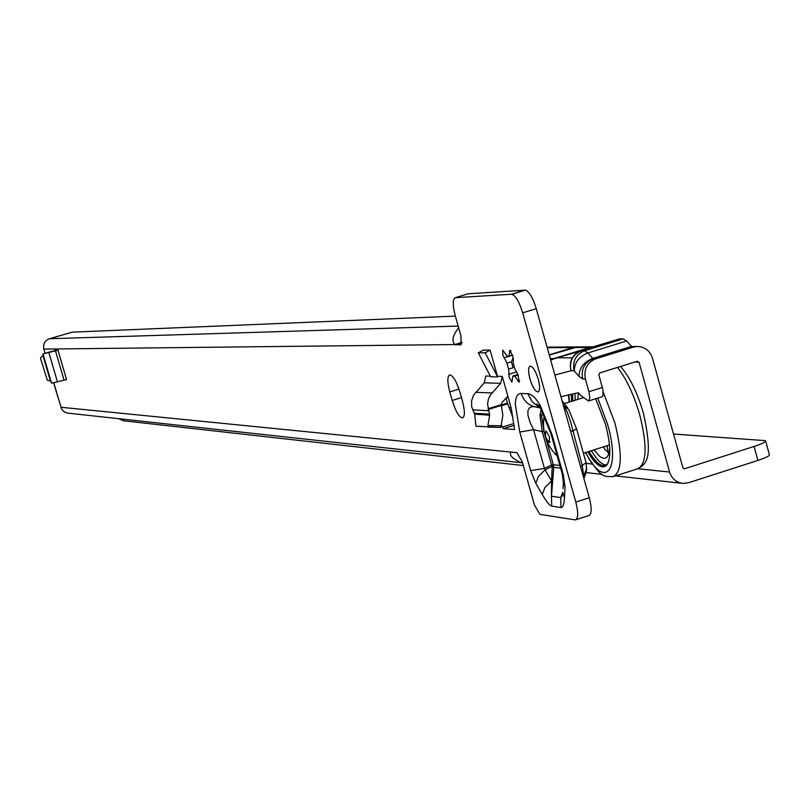 <?xml version="1.0" encoding="UTF-8"?>
<svg xmlns="http://www.w3.org/2000/svg" width="810" height="810" viewBox="0 0 810 810"><rect width="100%" height="100%" fill="white"/><g stroke="black" fill="none" stroke-linecap="round" stroke-linejoin="round"><path stroke-width="1.21" d="M513.277 357.514L511.404 361.786L513.074 367.73L508.68 369.087L507.698 366.12L506.999 363.143L511.404 361.786M580.598 466.762L582.218 465.436L570.422 421.119L567.172 411.885L563.051 404.17M570.483 430.697L572.65 431.315L576.528 428.723L568.802 409.668L564.023 405.709M544.259 432.408L543.956 431.325L542.214 431.619L551.59 464.981L544.452 468.433L533.557 429.695L530.094 422.506L527.938 415.155L527.948 410.64L529.133 408.149L531.37 406.822L534.509 406.701C527.826 404.767 523.381 400.363 521.184 393.457C517.56 393.457 515.595 396.991 515.292 404.068L519.767 432.044L533.557 429.695L542.214 431.619L539.986 414.973L541.262 409.718M543.956 431.325L541.556 416.006L542.487 411.753M539.217 406.428L534.843 404.048L532.048 401.507L527.786 393.721L521.184 393.457M506.999 363.143L502.747 354.729L502.797 350.143L507.222 356.208L509.085 356.208L509.935 350.112L513.277 357.868L513.246 363.204L514.927 369.178L517.975 374.544L519.169 382.269L514.684 376.113L512.811 376.073L511.971 382.067L509.136 377.45L508.68 369.087M538.275 379.191C540.149 386.633 540.057 390.906 538.012 391.989C535.238 391.554 532.555 387.22 529.953 378.989C528.079 371.567 528.16 367.294 530.206 366.171C532.96 366.576 535.653 370.919 538.275 379.191M55.039 350.244L57.986 350.183L66.552 379.566L51.658 383.201L50.625 381.176L47.355 380.234L40.601 358.749L40.692 357.453L43.001 355.59L50.443 381.065M58.087 397.437L61.681 409.192L64.071 411.753L67.301 413.07L521.326 462.723C512.325 458.652 508.893 455.099 511.019 452.081L516.912 452.638L522.318 461.963L534.408 504.883L539.875 514.36L575.373 519.909C578.32 518.532 578.462 512.588 575.809 502.068L589.285 497.745L536.281 308.691C532.96 297.948 529.345 291.762 525.457 290.132L468.058 293.797L455.038 297.756C452.598 299.68 452.658 305.664 455.24 315.697L460.981 336.029L460.991 344.888L454.724 344.554C451.514 340.595 452.841 335.046 458.683 327.908M455.25 297.675L511.92 294.233C515.767 295.883 519.362 302.089 522.683 312.842L575.809 502.068M455.352 316.113L72.313 332.151L49.43 338.732C44.773 340.635 42.91 344.088 43.841 349.09L45.097 353.332M459.999 392.344L462.439 401.001C464.981 410.913 465.011 416.563 462.53 417.95C459.108 417.292 455.666 411.47 452.213 400.494L449.793 391.929C447.252 382.047 447.211 376.377 449.682 374.919C453.074 375.506 456.516 381.318 459.999 392.344M497.482 376.296L497.634 376.933L490.658 376.772L478.315 352.846L483.175 350.112L490.101 350.082L497.482 376.296L502.281 376.397L507.84 396.13L501.846 402.732L501.238 404.656L502.848 415.459L500.843 427.397L487.671 427.103L489.655 415.155L487.569 403.937L488.379 399.168L490.475 394.834L500.681 383.322L502.281 376.397M514.249 425.27L503.344 428.682L514.553 429.533L511.343 408.726L507.84 396.13M503.344 428.682L502.261 427.113L513.935 423.458M501.613 425.422L502.261 427.113M563.396 479.479L563.396 482.315L565.066 487.104L563.213 474.397L552.025 434.575L540.209 405.314C535.693 397.852 531.552 393.984 527.786 393.721M530.631 470.61L535.835 483.347L538.437 476.422L545.039 469.851L544.452 468.433L530.631 470.61L519.767 432.044M501.299 405L507.445 403.086L512.821 417.12M507.445 403.086L506.037 398.115M575.89 519.736L588.769 515.585C591.766 514.208 591.938 508.265 589.285 497.745M500.843 427.397L475.956 426.222L474.67 414.204L471.623 406.671L471.592 400.727L473.587 395.158L484.258 382.836L485.828 376.032L490.333 376.134M511.1 407.734L509.156 407.622M511.971 412.27L510.928 412.209M461.973 342.336L454.724 344.554L43.841 349.09M511.636 294.182L525.174 290.071M509.085 356.208L512.862 355.043M507.222 356.208L508.417 355.843M512.811 376.073L517.215 374.706L517.944 375.111M514.684 376.113L518.228 375.02M522.541 462.763L521.326 462.723M497.634 376.933L485.2 352.836L490.101 350.082M478.315 352.846L485.2 352.836M56.184 350.193L43.102 353.919L57.986 350.183M50.473 351.732L43.102 353.919L43.001 355.59M562.859 492.49L560.753 497.542L551.468 496.257L551.529 480.948L545.039 469.851L552.177 466.398L551.59 464.981L553.331 464.697L546.264 439.536M552.572 467.795L553.756 467.329L553.412 464.829L552.248 466.53L551.529 480.948L544.897 487.529L542.275 494.454C546.578 501.795 549.717 505.703 551.701 506.159L551.468 496.257L553.756 467.329L560.601 468.079M551.023 433.998L552.025 434.575M562.18 473.728L563.213 474.397M563.051 488.754L563.396 482.315L562.292 474.113L551.124 434.342L540.766 408.726L536.919 404.079L540.25 406.62M551.701 506.159L560.986 507.536L560.753 497.542L562.798 492.257M562.818 492.551L561.988 496.611L562.849 492.743L564.499 497.532L565.066 487.104M586.491 470.337L585.498 474.356L583.362 476.634M583.352 476.594L586.754 468.555M576.619 429.037L586.055 462.712L582.218 465.436L583.625 475.298L583.109 475.713M604.037 448.041L603.298 446.907M607.075 445.713L607.854 452.446L609.839 452.587M608.928 453.215L608.077 452.476M607.905 452.314L607.146 451.565M609.707 447.616L608.229 455.169L606.984 457.093L604.827 458.298L602.832 458.146L599.805 456.486L593.953 449.874M577.844 399.421L578.299 392.718M595.674 398.773L605.465 424.207C610.78 444.7 611.216 458.359 606.771 465.193C602.063 469.587 595.715 465.132 587.736 451.848M588.941 451.464C594.874 461.376 600.058 466.135 604.503 465.73L607.308 464.029L608.29 462.52M606.224 465.031C601.86 464.818 596.899 460.039 591.33 450.704M571.627 401.365L571.283 394.176M575.221 400.241L574.948 393.285M572.559 393.873L572.832 400.99M545.96 430.869L549.514 436.853L549.241 442.543C545.707 438.453 544.614 434.565 545.96 430.869M553.493 452.132L557.128 455.726M544.411 415.641L543.5 421.969M588.759 400.93L602.043 396.778L603.015 395.655L602.853 389.478L598.813 374.767L599.764 372.934L637.318 361.24L639.049 362.242L669.607 472.027C671.794 478.659 676.178 482.456 682.759 483.398L688.51 482.76L757.937 460.414L754.08 446.462C762.392 443.698 766.209 441.764 765.511 440.66L673.515 434.028M602.377 387.504L588.91 391.706L585.357 378.969C583.605 369.238 587.098 362.516 595.816 358.779L633.39 347.125L637.419 346.467C644.871 346.812 649.863 350.679 652.404 358.081L682.891 467.765L684.612 468.737L754.08 446.462M549.231 354.901L573.055 347.541L577.054 346.923L547.064 347.146M506.665 397.416L508.214 397.487M588.91 391.706L589.852 398.044L588.536 401.001L580.628 395.401L578.37 392.728L560.945 396.677M631.932 346.731L630.595 347.146L631.932 346.731L626.586 341L623.103 338.843L619.498 338.934L553.594 358.617L580.993 350.841L584.486 350.791L587.878 352.978L593.112 358.769C584.415 362.495 580.932 369.198 582.673 378.908L585.357 378.969M549.281 355.063L577.621 346.913M765.653 441.156L769.338 454.531C770.047 455.686 766.24 457.64 757.937 460.414M523.321 465.548L123.333 420.755L118.665 418.699M541.556 416.006L539.986 414.973M508.65 374.362L516.486 371.932M58.492 398.844L53.814 382.826M511.019 452.081L60.831 407.248M560.986 507.536C562.92 507.688 564.094 504.346 564.499 497.532M535.835 483.347L542.275 494.454M484.258 382.836L500.681 383.322M49.43 338.732L458.166 326.065M455.625 344.959L461.933 343.025M522.683 312.842L536.281 308.691M452.213 400.494L461.487 397.619M449.793 391.929L458.986 389.083M511.92 294.233L525.457 290.132M509.379 351.317L511.009 350.821M503.992 357.838L512.882 355.104M517.742 381.034L519.726 380.427M488.106 408.746L501.238 404.656M475.662 392.303L491.953 392.951M472.696 409.83L488.592 410.761M474.407 413.242L489.584 414.183M474.67 414.204L489.655 415.155M488.379 425.513L501.562 425.797M501.4 405.395L488.278 409.485M507.688 403.815L501.501 405.739M55.475 350.77L64.051 380.123M48.883 352.573L57.449 381.905M43.041 354.122L51.465 382.958M43.112 355.458L50.625 381.176M559.882 465.527L553.331 464.697L552.248 466.53M540.29 407.977L534.509 406.701L539.602 406.964M583.615 475.419L586.562 469.972L586.146 463.057M569.511 402.033L568.822 394.774M597.77 398.115L607.561 424.349C621.229 470.985 604.564 490.232 585.62 452.517M603.258 392.192L614.851 422.79C622.718 454.461 622.029 472.443 612.795 476.746C603.946 475.642 602.68 480.786 585.306 452.618M617.503 367.416C626.474 378.837 633.896 394.683 639.768 414.923C647.575 446.543 646.745 464.545 637.278 468.919L614.274 476.27M669.607 472.027L637.966 468.757M592.201 464.029L586.237 463.411M635.07 361.938L639.049 362.242M556.551 357.787L572.295 357.838M547.216 347.723L573.055 347.541M554.88 375.04L570.989 370.747L574.108 370.798L578.998 376.447L582.673 378.908M619.377 338.965L579.464 351.388L552.278 359.113L591.128 347.024L550.648 359.934M550.638 359.913L553.594 358.617L550.274 358.607M633.39 347.125L630.595 347.146L593.112 358.769L595.816 358.779M636.245 362.222L635.951 361.665M573.642 347.541L589.791 347.429M684.612 468.737L683.569 468.636M631.425 346.417L592.616 358.455C583.726 362.05 579.19 368.054 578.998 376.447M626.586 341L587.878 352.978C579.008 356.562 574.482 362.546 574.3 370.929M623.103 338.843L584.486 350.791C575.839 354.486 572.376 361.149 574.108 370.798M619.852 338.894L581.337 350.801C572.71 354.486 569.258 361.128 570.989 370.747M619.498 338.934L579.464 351.388C571.83 355.458 568.995 361.918 570.959 370.757M58.198 398.156L53.723 382.846M583.888 478.507L585.073 475.46M567.82 408.048L562.13 400.909M564.59 403.562L582.917 397.832M583.392 453.225L609.495 444.943M604.827 458.298L605.758 458.004M607.308 464.029L606.771 465.193M604.503 465.73L605.617 465.375M568.428 394.865L569.197 402.125M620.561 366.464C629.876 377.247 637.49 392.83 643.413 413.211M643.444 413.323C653.69 459.827 645.702 463.229 639.09 468.281M603.632 446.806L605.029 449.712L607.996 452M544.138 416.279C541.92 431.041 545.869 443.921 555.984 454.916M550 441.764L549.737 442.321M637.419 346.467L631.516 346.518M591.867 346.812L577.307 346.923M682.182 483.337L615.529 475.875M602.184 474.376L586.045 472.574"/></g></svg>
